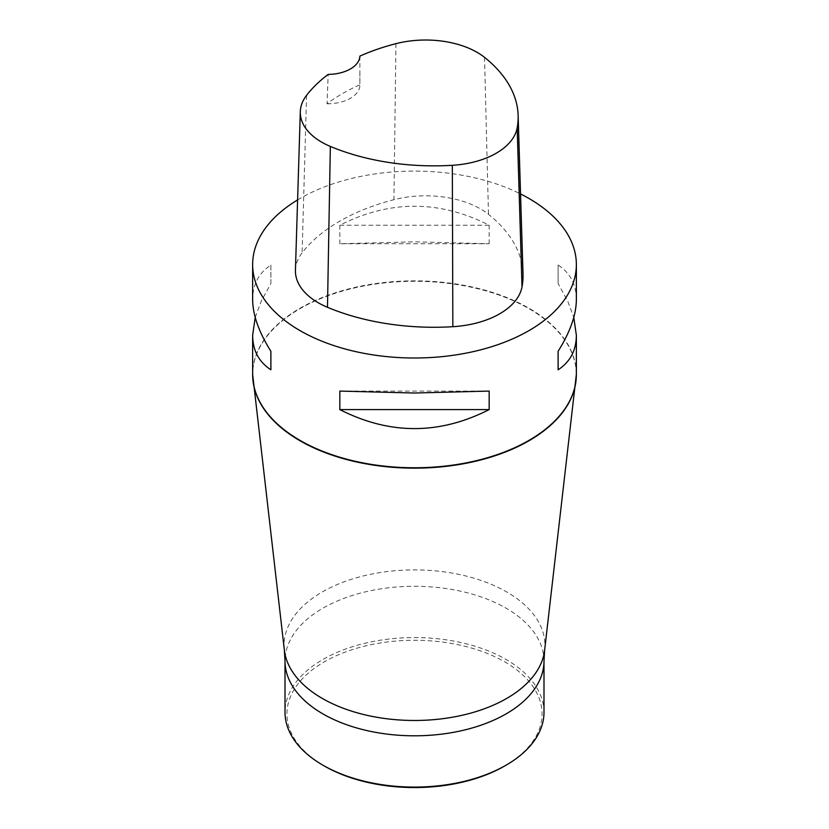 <?xml version="1.0" encoding="UTF-8"?>
<svg xmlns="http://www.w3.org/2000/svg" width="829" height="829" viewBox="0 0 829 829"><rect width="100%" height="100%" fill="white"/><g stroke="black" fill="none" stroke-linecap="round" stroke-linejoin="round"><path stroke-width="0.62" stroke-dasharray="4.14 3.11" d="M297.601 199.913A161.862 93.449 180 0 1 520.539 193.955M489.172 243.757L489.172 225.25C439.391 199.913 389.609 199.913 339.828 225.25L339.828 243.757L414.5 241.819L489.172 243.757L339.828 243.757M576.362 299.57C576.248 284.409 570.165 272.907 558.114 265.062L558.114 283.559L567.668 300.968L573.782 317.424M255.218 317.424L261.332 300.968L270.886 283.559L270.886 265.062C258.835 272.907 252.752 284.409 252.638 299.57M295.435 270.202A77.698 44.859 180 0 1 302.108 252.793A181.292 104.661 180 0 1 393.941 199.685A77.698 44.859 180 0 1 488.478 214.317A181.292 104.661 180 0 1 523.006 273.912M359.879 56.113L359.879 84.786A177.313 102.371 0 0 0 327.041 103.77L328.18 74.423M327.041 103.77A32.372 18.694 0 0 0 359.89 85.076A32.372 18.694 0 0 0 359.879 84.786M339.828 225.25L489.172 225.25M558.114 265.062L558.114 283.559M489.172 391.081L339.828 391.081M270.886 283.559L270.886 265.062M504.695 765.986A127.552 73.636 0 0 0 504.695 661.843A127.552 73.636 0 0 0 324.305 661.843A127.552 73.636 0 0 0 324.305 765.986M543.99 712.329A129.49 74.765 0 0 0 414.5 637.563A129.49 74.765 0 0 0 285.01 712.329M576.362 374.314A161.862 93.449 0 0 0 528.954 308.233A161.862 93.449 0 0 0 352.553 287.974A161.862 93.449 0 0 0 252.638 374.314M484.53 57.367L488.478 214.317M306.564 95.345L302.108 252.793M395.93 43.668L393.941 199.685M252.741 377.641A161.842 93.439 180 0 1 350.232 288.958A161.842 93.439 180 0 1 528.943 308.647A161.842 93.439 180 0 1 576.259 377.641M543.99 661.045A129.49 74.765 0 0 0 414.5 586.279A129.49 74.765 0 0 0 285.01 661.045M544.622 650.237A130.412 75.294 0 0 0 414.5 569.896A130.412 75.294 0 0 0 284.378 650.237M359.89 72.258L359.89 85.076"/><path stroke-width="1.24" d="M520.539 193.955A161.862 93.449 180 0 1 528.954 198.473A161.862 93.449 180 0 1 576.362 264.555A161.862 93.449 180 0 1 414.5 358.004A161.862 93.449 180 0 1 252.638 264.555A161.862 93.449 180 0 1 297.601 199.913M339.828 409.588L339.828 391.081L414.5 393.019L489.172 391.081L489.172 409.588C439.391 434.924 389.609 434.924 339.828 409.588L489.172 409.588M573.782 317.424L576.362 335.279C576.248 350.429 570.165 361.931 558.114 369.786L558.114 351.278C570.165 332.066 576.248 314.833 576.362 299.57L576.362 264.555M252.638 264.555L252.638 299.57C252.752 314.833 258.835 332.066 270.886 351.278L270.886 369.786C258.835 361.931 252.752 350.429 252.638 335.279L255.218 317.424M518.125 115.366L523.006 273.912A181.292 104.661 180 0 1 522.021 286.813A77.698 44.859 180 0 1 452.841 326.699A181.292 104.661 180 0 1 327.476 307.3A77.698 44.859 180 0 1 295.435 270.202L300.316 111.656A72.817 42.041 180 0 1 306.564 95.345A176.411 101.853 180 0 1 328.18 74.423A32.372 18.694 180 0 0 359.879 56.113A176.411 101.853 180 0 1 395.93 43.668A72.817 42.041 180 0 1 484.53 57.367A176.411 101.853 180 0 1 518.125 115.366A176.411 101.853 180 0 1 517.161 127.925A72.817 42.041 180 0 1 452.333 165.303A176.411 101.853 180 0 1 330.346 146.422A72.817 42.041 180 0 1 300.316 111.656M558.114 351.278L558.114 369.786M270.886 369.786L270.886 351.278M324.305 765.986L322.937 765.188L324.305 765.986A127.552 73.636 0 0 0 504.695 765.986L506.063 765.188A129.49 74.765 0 0 0 543.99 712.329L543.99 661.045A129.49 74.765 0 0 1 464.053 730.111A129.49 74.765 0 0 1 322.937 713.914A129.49 74.765 0 0 1 285.01 661.045L285.01 712.329A129.49 74.765 0 0 0 322.937 765.188A129.49 74.765 0 0 0 506.063 765.188M252.638 335.279L252.638 374.314A161.862 93.449 0 0 0 300.046 440.396A161.862 93.449 0 0 0 476.447 460.655A161.862 93.449 0 0 0 576.362 374.314L576.362 335.279M517.161 127.925L522.021 286.813M452.333 165.303L452.841 326.699M330.346 146.422L327.476 307.3M576.259 377.641A161.842 93.439 180 0 1 575.979 380.988A161.842 93.439 180 0 1 471.38 462.188A161.842 93.439 180 0 1 300.057 440.79A161.842 93.439 180 0 1 253.021 380.988A161.842 93.439 180 0 1 252.741 377.641M285.01 661.045L284.378 650.237A130.412 75.294 0 0 0 322.284 698.422A130.412 75.294 0 0 0 460.333 715.676A130.412 75.294 0 0 0 544.622 650.237L543.99 661.045M544.622 650.237L576.362 374.314M284.378 650.237L252.638 374.314"/></g></svg>
